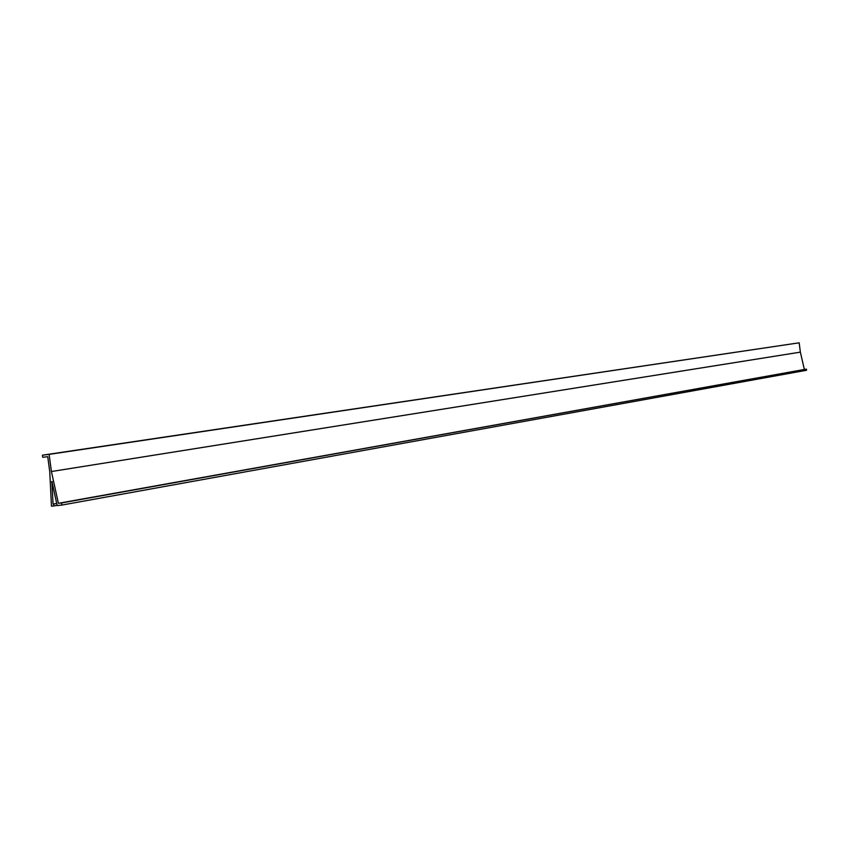 <?xml version="1.0" encoding="UTF-8"?>
<svg xmlns="http://www.w3.org/2000/svg" width="849" height="849" viewBox="0 0 849 849"><rect width="100%" height="100%" fill="white"/><g stroke="black" fill="none" stroke-linecap="round" stroke-linejoin="round"><path stroke-width="1.27" d="M53.052 504.094L53.657 504.03L53.911 505.93L51.471 506.195L49.751 471.715L47.735 456.688L42.737 457.303L42.45 455.181L49.125 454.374L51.418 471.524L58.39 503.298L61.584 502.948L61.871 505.07L57.17 505.579L51.895 481.468L53.052 504.094L56.692 503.446M53.02 486.657L52.192 486.806M56.703 503.478L53.657 504.03M57.116 505.357L53.911 505.93M49.125 454.374L799.174 342.805L42.45 455.181M799.174 342.805L800.363 352.133L51.418 471.524M58.39 503.298L806.401 369.113L61.584 502.948M800.363 352.133L804.332 369.368M806.401 369.113L806.55 370.27L61.871 505.07M52.383 481.903L51.556 482.041"/></g></svg>
